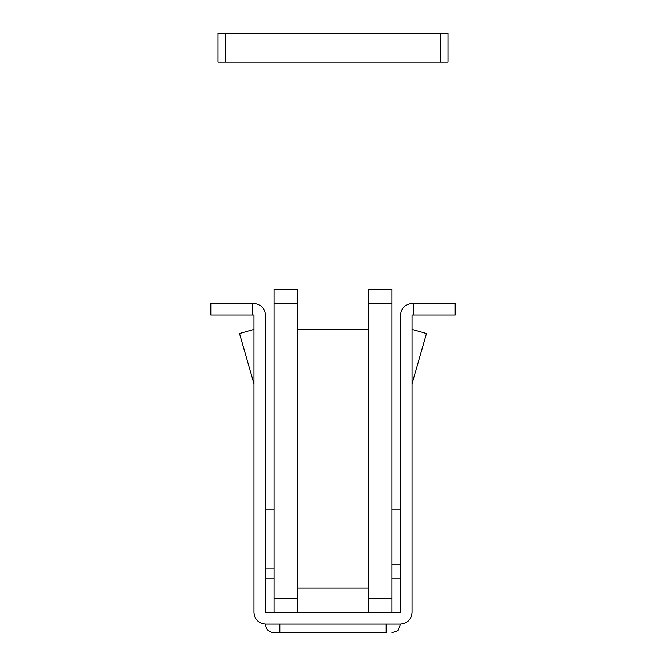 <?xml version="1.0" encoding="UTF-8"?>
<svg xmlns="http://www.w3.org/2000/svg" width="666" height="666" viewBox="0 0 666 666"><rect width="100%" height="100%" fill="white"/><g stroke="black" fill="none" stroke-linecap="round" stroke-linejoin="round"><path stroke-width="1" d="M297.069 289.169L297.069 303.546L274.067 303.546L274.067 289.169L297.069 289.169M274.067 612.578L274.067 598.201L297.069 598.201L297.069 612.578M274.067 303.546L274.067 598.201M297.069 598.201L297.069 303.546M368.931 329.42L368.931 588.145L297.069 588.145L297.069 329.42L368.931 329.42M225.2 33.3L447.985 33.3L447.985 62.046L218.015 62.046L218.015 33.3L225.2 33.3L225.2 62.046M253.946 487.529L253.946 534.24M252.506 315.043L252.506 303.546L210.822 303.546L210.822 315.043L253.946 315.043L253.946 612.578C254.678 619.513 258.508 623.343 265.443 624.075C265.909 629.337 268.781 632.209 274.067 632.7L386.18 632.7C393.598 632.7 393.598 632.7 386.18 632.7L386.18 624.075M400.557 624.075L398.135 630.069L397.144 630.952L391.933 632.7L397.144 630.952L398.135 630.069L400.557 624.075C407.492 623.343 411.322 619.513 412.054 612.578C411.322 619.513 407.492 623.343 400.557 624.075L265.443 624.075L279.82 624.075L279.82 632.7M253.946 341.974L253.946 329.42L239.569 333.524L253.946 383.832M412.054 341.974L412.054 341.375M412.054 383.832L426.431 333.524L412.054 329.42M412.054 303.546C405.119 304.279 401.29 308.108 400.557 315.043C401.29 308.108 405.119 304.279 412.054 303.546L413.494 303.546L413.494 315.043L412.054 315.043L412.054 612.578M265.443 315.043C264.71 308.108 260.881 304.279 253.946 303.546C260.881 304.279 264.71 308.108 265.443 315.043L265.443 612.578L400.557 612.578L400.557 315.043M413.494 303.546L455.178 303.546L455.178 315.043L413.494 315.043M252.506 303.546L253.946 303.546M368.931 612.578L368.931 289.169L391.933 289.169L391.933 612.578M265.443 568.19L274.067 568.19M440.8 33.3L440.8 62.046M400.557 564.76L391.933 564.76M391.933 303.546L368.931 303.546M368.931 598.201L391.933 598.201M265.443 509.09L274.067 509.09M265.443 578.08L274.067 578.08M400.557 509.09L391.933 509.09M400.557 578.08L391.933 578.08"/></g></svg>
